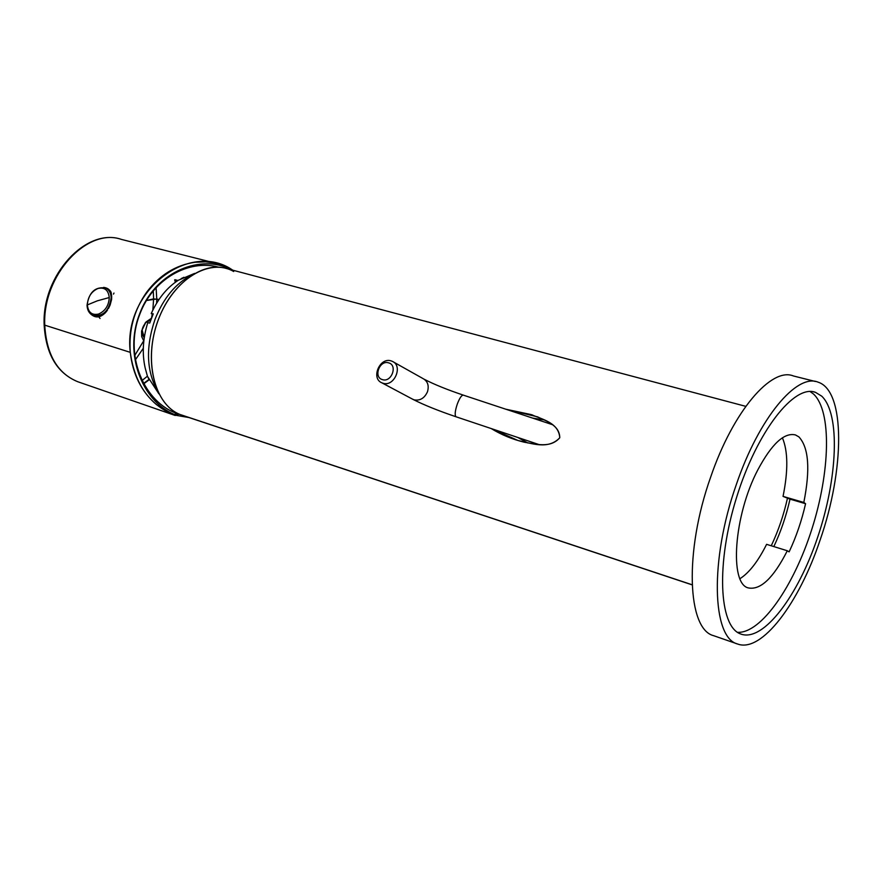 <?xml version="1.0" encoding="UTF-8"?>
<svg xmlns="http://www.w3.org/2000/svg" width="883" height="883" viewBox="0 0 883 883"><rect width="100%" height="100%" fill="white"/><g stroke="black" fill="none" stroke-linecap="round" stroke-linejoin="round"><path stroke-width="1.32" d="M771.256 545.782C778.276 530.937 783.685 515.109 787.448 498.288M531.158 414.58L505.849 409.226L537.438 416.82C546.312 421.136 559.645 425.209 559.767 437.758C548.1 450.164 530.992 443.134 518.023 440.518L491.202 428.553C501.423 434.811 512.482 439.37 524.392 442.24C535.484 443.961 550.286 448.685 559.767 437.758C558.796 422.692 542.129 419.315 531.158 414.58L532.824 415.131M527.935 443.012L517.758 437.449M532.57 418.078L544.491 419.944M182.538 415.407L692.106 584.756L180.033 414.491C155.529 405.01 143.863 363.675 156.567 324.778C168.951 285.783 202.03 260.507 226.92 268.631L745.771 406.346M184.448 415.959L180.033 414.491C154.238 404.613 143.068 359.436 158.443 319.403C173.454 279.205 209.713 257.483 233.697 271.511M153.598 298.884L153.278 290.96L153.598 298.884L158.918 299.58L156.755 298.973L156.114 287.703L156.755 298.973L146.501 300.496L153.598 298.884L152.858 310.065L153.598 298.884M215.96 263.255L121.401 239.403C86.291 227.141 41.843 275.154 44.15 324.756C45.817 354.127 56.998 373.101 77.682 381.699C57.439 373.366 46.457 354.513 44.746 325.154L130.287 352.361L44.746 325.154C42.417 275.286 87.174 227.141 121.401 239.403C87.174 227.141 42.417 275.286 44.746 325.154L44.15 324.69L44.746 325.154C46.457 354.513 57.439 373.366 77.682 381.699L78.444 381.964M134.768 355.452L143.675 340.849L134.768 355.452M151.501 318.112L152.273 314.05L151.501 318.112M135.408 359.767L143.311 348.255L135.408 359.767M156.633 303.145L156.755 298.973L156.633 303.145M218.62 267.174C188.885 258.951 152.737 278.907 139.779 314.315L139.547 314.072C123.907 353.553 141.633 400.529 174.039 414.348L178.134 413.895C144.017 402.979 123.598 354.999 139.779 314.315L139.547 314.072C154.095 274.105 196.931 254.172 228.852 268.388L229.072 267.803C186.136 243.09 122.858 292.196 130.287 352.361C134.602 383.542 149.117 404.403 173.819 414.933L174.039 414.348C141.986 400.805 123.786 353.895 139.547 314.072C154.238 273.774 197.362 254.249 228.852 268.388L229.072 267.803L232.825 270.198L229.072 267.803L219.15 264.061L214.15 262.88L205.618 261.865L195.209 262.262C175.905 264.944 159.702 274.944 146.6 292.284C134.039 310.187 128.598 330.22 130.287 352.361C132.715 374.337 141.468 391.776 156.545 404.69L173.819 414.933L189.028 417.56L173.819 414.933L174.039 414.348L179.503 414.27M143.786 383.763L149.183 379.756L143.786 383.763M174.989 279.723L177.924 280.507L174.668 279.867L175.353 282.251L174.668 279.867L177.671 280.673L174.989 279.723M108.488 308.487L110.165 304.911L111.722 296.71C110.397 294.039 113.995 290.606 103.631 287.394C109.647 288.101 112.296 292.163 111.556 299.591L110.165 304.911L105.232 312.946L99.68 316.6C96.192 317.185 93.112 316.235 90.441 313.763C95.64 318.708 101.048 317.88 106.666 311.269L106.931 310.816M228.852 268.388L229.569 269.326L228.852 268.388M142.086 380.496L147.417 376.202L142.086 380.496M143.609 383.432L149.017 379.436L143.609 383.432M100.055 318.498L98.775 316.831M113.962 293.057L113.499 294.105M144.26 337.725L142.075 329.889L145.298 323.244C141.225 328.719 140.872 333.542 144.26 337.725L142.075 329.889L141.567 331.081L141.677 336.622L143.83 341.026L141.677 336.622L141.567 331.081L145.949 322.052L151.434 318.266M145.331 322.77L141.567 331.081L145.331 322.77L150.761 320.11M194.602 273.41L178.355 280.242C167.053 287.461 158.024 298.564 151.236 313.553L153.245 313.84L149.757 323.046L147.759 322.725C142.836 338.631 141.975 353.73 145.187 368.012L147.45 376.29L158.896 393.829M151.236 313.553L153.002 314.403M148.918 379.26L147.45 376.29M181.17 278.598L183.885 277.306M737.592 644.005C712.073 637.923 709.524 560.142 736.334 484.546C758.95 417.847 796.797 373.09 818.044 382.151C845.671 390.705 844.634 469.988 820.119 539.999C799.181 602.923 761.665 653.155 737.592 644.005L713.63 635.683C687.404 629.303 683.994 551.908 710.694 477.03C733.177 410.948 771.51 366.787 793.431 375.97L815.362 381.478M803.817 502.46L805.572 503.707C801.698 520.771 796.212 536.82 789.126 551.864L787.305 550.76C773.563 577.846 760.605 590.241 748.442 587.946C729.126 584.049 733.762 515.473 757.846 469.822C771.731 443.873 784.27 432.251 795.451 434.933L798.872 436.864C808.751 447.471 810.395 469.337 803.817 502.46L783.044 496.389L790.009 499.149C786.223 515.937 780.837 531.743 773.828 546.577M821.731 396.158C840.517 413.972 837.614 478.321 817.757 536.974C798.133 595.738 763.685 641.886 741.168 634.171L740.274 633.828C718.961 625.97 715.903 563.277 736.632 497.239C757.095 431.114 794.347 383.984 815.473 392.339L821.731 396.158M787.305 550.76L766.599 544.336C758.1 561.312 749.237 572.758 739.998 578.674M805.572 503.707L790.009 499.149M810.031 391.489L813.563 394.072C831.952 411.323 830.141 472.074 811.863 529.127C793.784 586.257 761.069 633.696 737.493 632.316M782.404 437.802C788.033 451.191 788.254 470.727 783.044 496.389M391.092 360.882C379.712 357.008 370.705 378.454 381.886 382.836L382.935 383.222C394.248 387.24 403.399 365.794 392.295 361.335L391.092 360.882M382.449 379.624C373.123 377.306 379.535 359.789 388.586 362.847C397.979 365.098 391.533 382.769 382.449 379.624M93.035 315.463L93.488 315.673C98.421 317.306 103.101 315.43 107.538 310.043M111.49 299.999L111.567 297.88C111.302 293.134 109.47 289.922 106.081 288.233M191.754 275.143C175.86 283.123 163.642 297.792 155.099 319.138C145.574 347.008 146.379 370.948 157.527 390.959M456.147 416.82L455.849 416.666C454.624 414.844 455.12 410.617 457.328 403.961C459.646 397.968 461.654 395.021 463.354 395.142C446.975 389.613 433.917 384.315 424.193 379.237M412.195 398.973L414.16 399.856C420.065 400.893 424.502 398.211 427.46 391.809C429.204 385.75 427.78 381.368 423.189 378.675L393.388 361.942M93.057 315.485C103.19 316.622 109.227 310.695 111.148 297.681C110.883 292.891 109.017 289.657 105.574 287.99C95.176 286.522 88.995 292.273 87.031 305.264C87.274 310.275 89.282 313.686 93.057 315.485L93.488 315.673M98.609 314.039C105.265 311.037 108.808 305.54 109.26 297.538L97.373 300.816L87.351 304.922C88.19 312.427 91.942 315.463 98.609 314.039M87.351 304.922C87.814 296.997 91.346 291.522 97.925 288.509C104.58 287.008 108.355 290.021 109.26 297.538M692.106 584.855L181.898 415.187M77.682 381.699L175.22 415.474M815.473 392.339L813.088 391.721M552.25 424.602L463.354 395.142M538.773 444.491L456.047 416.787C438.123 410.683 423.818 404.911 413.134 399.469L381.886 382.836"/></g></svg>
